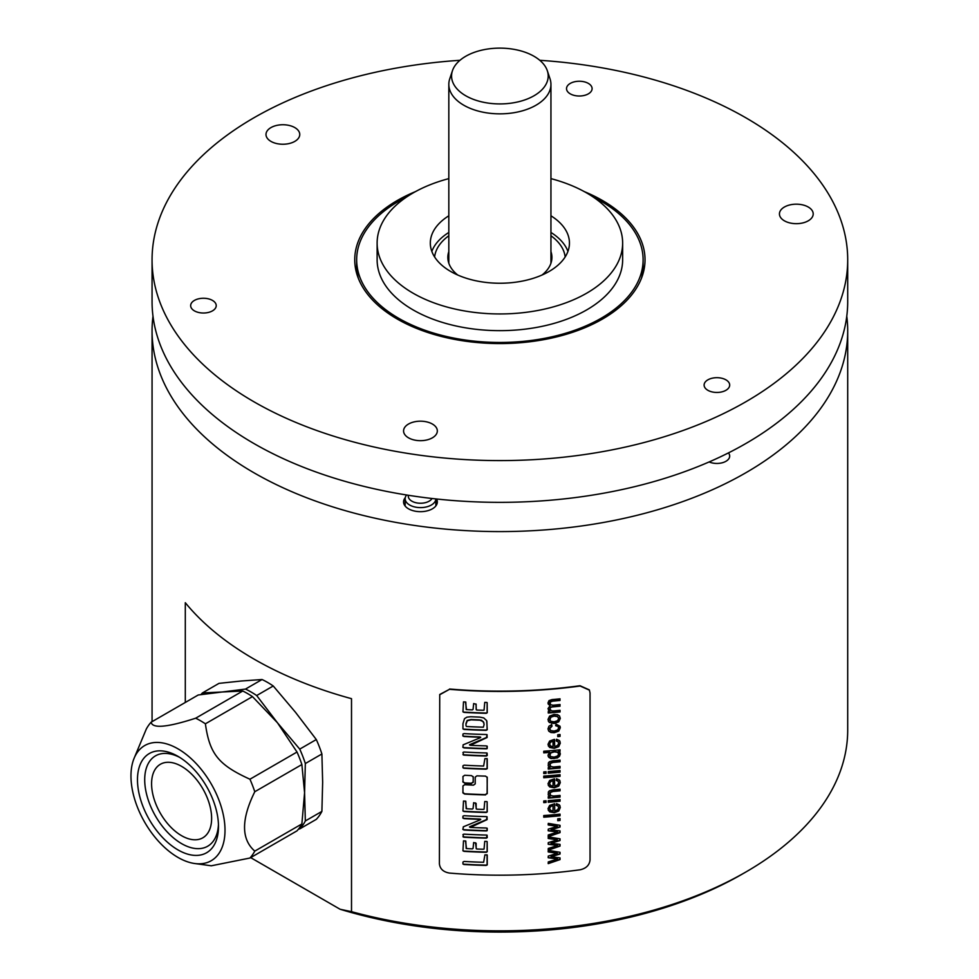<?xml version="1.0" encoding="UTF-8"?>
<svg xmlns="http://www.w3.org/2000/svg" width="979" height="979" viewBox="0 0 979 979"><rect width="100%" height="100%" fill="white"/><g stroke="black" fill="none" stroke-linecap="round" stroke-linejoin="round"><path stroke-width="1.47" d="M559.89 805.619L560.172 807.222L558.593 810.747L554.138 812.411L549.513 811.554L548.277 810.196M554.677 810.967L554.677 803.747L549.611 805.411L547.995 808.715L549.647 811.848L554.261 812.705L558.728 811.04L560.306 807.504L559.315 804.836L556.513 803.624L556.256 805.338L558.103 806.17L558.679 807.663L557.651 809.78L554.677 810.967L554.542 803.759M558.679 807.663L557.969 805.888L558.544 807.369L557.969 805.888L556.133 805.056M553.037 805.619L550.675 806.145L549.513 808.275L550.443 810.098L549.513 808.275L550.81 806.439L553.037 805.619L553.037 811.028L550.577 810.392L549.647 808.568L550.577 810.392M589.37 689.999L590.043 692.924L590.043 859.978C589.456 865.167 586.152 868.422 580.119 869.78A348.328 201.111 180 0 1 449.496 873.072C443.352 872.032 439.987 868.924 439.4 863.772L439.73 694.613M589.431 690.146L580.119 686.022A348.328 201.111 180 0 1 449.496 689.314L439.681 694.76M462.81 792.305L464.56 793.749A347.814 200.805 0 0 0 485.4 794.618L487.248 793.614L487.138 777.032M485.535 794.911A348.328 201.111 180 0 1 464.695 794.055L463.055 793.076M485.4 794.618L487.114 793.32L487.248 777.497L485.535 776.114A348.328 201.111 180 0 1 476.944 775.845L475.219 777.118L475.219 783.885L473.481 785.146A348.328 201.111 180 0 1 464.695 784.693L462.957 785.929L462.957 792.611M462.81 781.45L464.56 782.894A347.814 200.805 0 0 0 471.401 783.249L473.126 782.001L473.273 777.032L471.535 775.625A348.328 201.111 180 0 1 464.695 775.258L462.957 776.494L463.055 782.221M471.401 783.249L473.273 782.294L473.163 776.567M471.535 783.555A348.328 201.111 180 0 1 464.695 783.2L462.957 781.756M487.187 855.071L486.624 854.936A348.328 201.111 180 0 1 484.911 854.887L483.626 862.279A348.328 201.111 180 0 1 464.058 861.434L462.957 862.058L462.957 863.906L463.826 864.494A348.328 201.111 180 0 0 486.098 865.424L487.248 864.934L487.248 855.56M487.15 841.597L486.661 841.402A348.328 201.111 180 0 1 484.752 841.353L484.067 849.038L483.393 849.234A348.328 201.111 180 0 1 476.92 849.013L476.149 848.267L476.124 843.262L473.665 842.515L473.065 848.34L472.306 848.879A348.328 201.111 180 0 1 466.53 848.585L465.466 840.973A348.328 201.111 180 0 1 463.495 840.863L462.957 850.812L464.058 851.363A348.328 201.111 180 0 0 486.294 852.281L487.248 851.706L487.15 841.597L487.114 851.412L486.294 852.281M466.163 848.463L465.796 841.034M476.32 848.842L475.525 842.772M487.089 835.173L486.49 835.063A348.328 201.111 180 0 1 463.887 834.132L462.957 834.585L463.691 837.204A348.328 201.111 180 0 0 486.33 838.134L487.248 837.596L487.089 835.173L486.33 838.134M487.052 816.743L486.098 816.608A348.328 201.111 180 0 1 464.058 815.703L462.957 816.156L462.957 818.126L464.022 818.603A348.328 201.111 180 0 0 479.661 819.337L480.726 819.496L480.163 819.888L463.324 826.802L462.957 829.482L464.022 830.008A348.328 201.111 180 0 0 486.257 830.914L487.15 830.706L487.248 828.577L486.098 827.989A348.328 201.111 180 0 1 470.336 827.426L487.114 819.594L487.052 816.743L486.453 819.961M470.336 827.426L469.467 826.949L470.165 826.545L486.318 819.656M462.81 829.176L463.887 829.702A347.814 200.805 0 0 0 486.122 830.62L487.016 830.412L487.016 828.112M462.81 817.82L463.887 818.297A347.814 200.805 0 0 0 479.526 819.031L480.579 819.203L480.163 819.888M487.15 801.777L486.661 801.581A348.328 201.111 180 0 1 484.752 801.532L484.067 809.217L483.393 809.413A348.328 201.111 180 0 1 476.92 809.192L476.149 808.446L476.124 803.441L473.665 802.694L473.065 808.519L472.306 809.058A348.328 201.111 180 0 1 466.53 808.764L465.466 801.152A348.328 201.111 180 0 1 463.495 801.042L462.957 810.991L464.058 811.542A348.328 201.111 180 0 0 486.294 812.46L487.248 811.885L487.15 801.777L487.114 811.591L486.294 812.46M466.163 808.642L465.796 801.214M476.32 809.021L475.525 802.951M487.187 758.823L486.624 758.676A348.328 201.111 180 0 1 484.911 758.639L483.626 766.031A348.328 201.111 180 0 1 464.058 765.174L462.957 765.798L462.957 767.658L463.826 768.246A348.328 201.111 180 0 0 486.098 769.164L487.248 768.674L487.248 759.312M487.089 753.071L486.49 752.949A348.328 201.111 180 0 1 463.887 752.019L462.957 752.484L463.691 755.09A348.328 201.111 180 0 0 486.33 756.033L487.248 755.482L487.089 753.071L486.33 756.033M487.052 734.629L486.098 734.507A348.328 201.111 180 0 1 464.058 733.601L462.957 734.042L462.957 736.024L464.022 736.502A348.328 201.111 180 0 0 479.661 737.224L480.726 737.395L480.163 737.787L463.116 744.835L462.957 747.369L464.022 747.895A348.328 201.111 180 0 0 486.257 748.813L487.15 748.605L487.248 746.475L486.098 745.876A348.328 201.111 180 0 1 470.336 745.313L487.114 737.481L487.052 734.629L486.453 737.848M470.336 745.313L469.467 744.848L470.165 744.444L486.318 737.554M462.81 747.063L463.887 747.589A347.814 200.805 0 0 0 486.122 748.519L487.016 748.299L487.016 745.998M462.81 735.718L463.887 736.196A347.814 200.805 0 0 0 479.526 736.93L480.579 737.089L480.163 737.787M486.624 720.581L483.724 717.901L479.734 717.105A348.328 201.111 180 0 1 470.838 716.738L466.91 717.154L464.511 718.647L462.957 723.652L462.957 728.853L464.058 729.441A348.328 201.111 180 0 0 486.098 730.346L487.248 729.759L486.698 720.728M487.15 702.616L486.661 702.432A348.328 201.111 180 0 1 484.752 702.384L484.067 710.069L483.393 710.252A348.328 201.111 180 0 1 476.92 710.044L476.149 709.298L476.124 704.28L473.665 703.546L473.065 709.371L472.306 709.897A348.328 201.111 180 0 1 466.53 709.604L465.466 702.004A348.328 201.111 180 0 1 463.495 701.882L462.957 711.831L464.058 712.394A348.328 201.111 180 0 0 486.294 713.299L487.248 712.736L487.15 702.616L487.114 712.431L486.294 713.299M466.163 709.481L465.796 702.053M476.32 709.861L475.978 703.987M560.037 859.599L548.264 863.625L548.264 861.936L557.602 858.987L548.264 857.775L548.264 856.087L557.357 853.345L548.264 851.938L548.264 850.347L560.037 852.305L560.037 854.006L550.993 856.772L560.037 857.885L560.037 859.599L559.915 857.861M560.037 846.113L548.264 850.151L548.264 848.45L557.602 845.501L548.264 844.29L548.264 842.613L557.357 839.872L548.264 838.465L548.264 836.861L560.037 838.819L560.037 840.52L550.993 843.286L560.037 844.4L560.037 846.113L559.915 844.387M560.037 832.627L548.264 836.666L548.264 834.965L557.602 832.028L548.264 830.816L548.264 829.127L557.357 826.386L548.264 824.979L548.264 823.376L560.037 825.334L560.037 827.035L550.993 829.8L560.037 830.914L560.037 832.627L559.915 830.902M560.037 820.463A348.328 201.111 180 0 1 557.773 820.696L557.773 818.823A348.328 201.111 180 0 0 560.037 818.603L560.037 820.463L559.915 818.615M560.037 815.776A348.328 201.111 180 0 1 543.761 817.196L543.761 815.556A348.328 201.111 180 0 0 560.037 814.136L560.037 815.776L559.915 814.149M559.964 805.754L559.315 804.836M546.074 802.45A348.328 201.111 180 0 1 543.761 802.621L543.761 800.981A348.328 201.111 180 0 0 546.074 800.81L546.074 802.45L545.939 800.822M560.037 801.201A348.328 201.111 180 0 1 548.264 802.278L548.264 800.638A348.328 201.111 180 0 0 560.037 799.562L560.037 801.201L559.915 799.574M550.553 795.548L553.624 796.037A348.328 201.111 180 0 0 560.037 795.425L560.037 797.065A348.328 201.111 180 0 1 548.264 798.142L548.264 796.661A348.328 201.111 180 0 0 549.941 796.527L548.277 794.972L548.387 791.962L549.39 790.787L552.817 789.882A348.328 201.111 180 0 0 560.037 789.196L560.037 790.836A348.328 201.111 180 0 1 552.89 791.521L550.1 792.635L550.553 795.548L549.598 793.516L550.418 795.266L550.1 792.635M556.513 778.709L556.256 780.422L558.103 781.254L558.679 782.747L557.651 784.877L554.677 786.051L554.151 778.868L549.611 780.496L547.995 783.8L549.647 786.932L554.261 787.789L558.728 786.125L560.306 782.588L559.315 779.92L556.513 778.709M559.964 780.838L559.315 779.92M556.133 780.141L557.969 780.973L558.679 782.747M560.037 776.335A348.328 201.111 180 0 1 543.761 777.754L543.761 776.114A348.328 201.111 180 0 0 560.037 774.695L560.037 776.335L559.915 774.707M546.074 773.386A348.328 201.111 180 0 1 543.761 773.557L543.761 771.917A348.328 201.111 180 0 0 546.074 771.746L546.074 773.386L545.939 771.758M560.037 772.137A348.328 201.111 180 0 1 548.264 773.214L548.264 771.574A348.328 201.111 180 0 0 560.037 770.497L560.037 772.137L559.915 770.51M550.553 766.484L553.624 766.973A348.328 201.111 180 0 0 560.037 766.361L560.037 768.001A348.328 201.111 180 0 1 548.264 769.078L548.264 767.597A348.328 201.111 180 0 0 549.941 767.463L548.277 765.908L548.387 762.898L549.39 761.723L552.817 760.818A348.328 201.111 180 0 0 560.037 760.132L560.037 761.772A348.328 201.111 180 0 1 552.89 762.457L550.1 763.571L550.553 766.484L549.598 764.452L550.418 766.202L550.1 763.571M543.761 752.57A347.814 200.805 0 0 0 549.488 752.117L549.623 752.41A348.328 201.111 180 0 1 543.761 752.863L543.761 751.236A348.328 201.111 180 0 0 560.037 749.816L560.037 751.334A348.328 201.111 180 0 1 558.568 751.493L560.306 754.014L560.061 752.839M549.623 752.41L547.995 755.213L548.766 757.318L550.981 758.578L557.381 757.942L559.535 756.229L560.306 754.014L557.247 757.66L554.041 758.492L550.847 758.297L548.228 756.437M556.513 739.255L556.256 740.981L558.103 741.813L558.679 743.294L557.651 745.423L554.677 746.61L554.151 739.426L549.611 741.054L547.995 744.358L549.647 747.479L554.261 748.335L558.728 746.671L560.306 743.147L559.315 740.479L556.513 739.255M559.964 741.397L559.315 740.479M556.133 740.687L557.969 741.531L558.679 743.294M560.037 736.392A348.328 201.111 180 0 1 557.773 736.612L557.773 734.739A348.328 201.111 180 0 0 560.037 734.519L560.037 736.392L559.915 734.531M555.999 724.13L555.742 725.769L557.957 726.381L558.679 727.923L557.602 729.979L554.151 731.044L550.736 730.579L549.647 728.645L552.034 726.234L551.74 724.668L548.986 726.185L547.995 728.853L548.717 731.105L550.871 732.5L554.212 732.733L558.74 731.093L560.306 727.74L560 726.259L555.999 724.13M549.843 729.612L549.513 728.364L549.843 729.612M555.607 725.476L557.822 726.088L558.679 727.923M549.317 722.429L554.163 723.505L558.728 721.829L560.306 718.378L559.584 716.114L557.577 714.682L554.004 714.45L549.598 716.102L547.995 719.492L549.317 722.429L548.277 721.021M550.186 710.105L549.733 708.857L551.483 710.852L553.943 710.889A348.328 201.111 180 0 0 560.037 710.301L560.037 711.953A348.328 201.111 180 0 1 548.264 713.018L548.264 711.549A348.328 201.111 180 0 0 549.929 711.415L547.995 708.637L550.063 705.737L547.995 702.91L548.24 704.085M550.271 707.205L550.051 709.824L550.271 707.205L552.266 706.63A347.814 200.805 0 0 0 559.915 705.908L560.037 704.55A348.328 201.111 180 0 1 553.208 705.21L550.565 704.758L549.598 702.849L550.431 704.476L549.929 701.845L552.499 700.878A347.814 200.805 0 0 0 559.915 700.169L560.037 698.835A348.328 201.111 180 0 1 551.972 699.593L548.986 700.621L547.995 702.91M560.037 700.462A348.328 201.111 180 0 1 552.633 701.16L550.063 702.127L550.565 704.758M560.037 706.189A348.328 201.111 180 0 1 552.401 706.924L550.406 707.499M449.496 689.314L439.779 694.466M449.581 689.02A347.814 200.805 0 0 0 579.984 685.728L580.119 686.022M589.297 689.865L579.984 685.728M152.993 316.168A347.814 200.805 0 0 0 152.063 330.78A347.814 200.805 0 0 0 253.94 472.771A347.814 200.805 0 0 0 632.985 516.3A347.814 200.805 0 0 0 847.704 330.78A347.814 200.805 0 0 0 846.774 316.168M185.3 702.457L185.3 602.709A347.814 200.805 0 0 0 351.51 698.676L351.51 911.669A347.814 200.805 0 0 0 589.909 924.005A347.814 200.805 0 0 0 745.827 872.032A347.814 200.805 0 0 0 847.704 730.04L847.704 330.78M728.449 452.91A12.788 7.379 180 0 1 729.685 456.067A12.788 7.379 180 0 1 725.941 461.293A12.788 7.379 180 0 1 709.151 461.941M405.269 497.662A16.876 9.741 0 0 0 403.568 501.933A16.876 9.741 0 0 0 413.995 510.928A16.876 9.741 0 0 0 432.388 508.823A16.876 9.741 0 0 0 437.332 501.933A16.876 9.741 0 0 0 436.548 498.996M847.704 259.778L847.704 301.544A347.814 200.805 180 0 1 632.985 487.065A347.814 200.805 180 0 1 253.94 443.536A347.814 200.805 180 0 1 152.063 301.544L152.063 259.778A347.814 200.805 0 0 0 253.94 401.782A347.814 200.805 0 0 0 632.985 445.31A347.814 200.805 0 0 0 847.704 259.778A347.814 200.805 0 0 0 745.827 117.786A347.814 200.805 0 0 0 539.796 60.294M459.971 60.294A347.814 200.805 0 0 0 152.063 259.778M584.292 191.615A145.137 83.79 180 0 1 602.513 200.524A145.137 83.79 180 0 1 642.395 275.662A145.137 83.79 180 0 1 542.415 339.897A145.137 83.79 180 0 1 397.254 319.032A145.137 83.79 180 0 1 357.372 275.662A145.137 83.79 180 0 1 415.463 191.615M588.355 93.849A12.788 7.379 180 0 1 574.416 95.452A12.788 7.379 180 0 1 566.523 88.636A12.788 7.379 180 0 1 570.267 83.411A12.788 7.379 180 0 1 584.206 81.808A12.788 7.379 180 0 1 592.099 88.636A12.788 7.379 180 0 1 588.355 93.849M725.941 390.291A12.788 7.379 180 0 1 712.002 391.894A12.788 7.379 180 0 1 704.109 385.065A12.788 7.379 180 0 1 707.854 379.852A12.788 7.379 180 0 1 721.792 378.249A12.788 7.379 180 0 1 729.685 385.065A12.788 7.379 180 0 1 725.941 390.291M212.48 310.857A12.788 7.379 180 0 1 198.553 312.46A12.788 7.379 180 0 1 190.66 305.644A12.788 7.379 180 0 1 194.405 300.418A12.788 7.379 180 0 1 208.331 298.815A12.788 7.379 180 0 1 216.224 305.644A12.788 7.379 180 0 1 212.48 310.857M408.512 424.042A16.876 9.741 0 0 0 403.568 430.931A16.876 9.741 0 0 0 413.995 439.938A16.876 9.741 0 0 0 432.388 437.821A16.876 9.741 0 0 0 437.332 430.931A16.876 9.741 0 0 0 426.905 421.925A16.876 9.741 0 0 0 408.512 424.042M270.938 127.6A16.876 9.741 0 0 0 265.994 134.49A16.876 9.741 0 0 0 276.408 143.497A16.876 9.741 0 0 0 294.814 141.38A16.876 9.741 0 0 0 299.758 134.49A16.876 9.741 0 0 0 289.331 125.483A16.876 9.741 0 0 0 270.938 127.6M784.387 207.034A16.876 9.741 0 0 0 779.443 213.924A16.876 9.741 0 0 0 789.869 222.931A16.876 9.741 0 0 0 808.262 220.813A16.876 9.741 0 0 0 813.206 213.924A16.876 9.741 0 0 0 802.78 204.917A16.876 9.741 0 0 0 784.387 207.034M641.367 278.477A143.215 82.689 0 0 0 643.105 265.627L643.105 259.778A143.215 82.689 0 0 0 593.36 197.134M358.4 278.477A143.215 82.689 0 0 1 356.662 265.627L356.662 259.778A143.215 82.689 180 0 0 445.078 336.176A143.215 82.689 180 0 0 601.155 318.248A143.215 82.689 0 0 0 643.105 259.778M406.407 197.134A143.215 82.689 0 0 0 398.612 201.307A143.215 82.689 180 0 0 356.662 259.778M377.123 243.073A122.754 70.88 180 0 0 452.91 308.556A122.754 70.88 180 0 0 586.69 293.186A122.754 70.88 0 0 0 622.644 243.073L622.644 259.778A122.754 70.88 0 0 1 586.69 309.902A122.754 70.88 180 0 1 452.91 325.261A122.754 70.88 180 0 1 377.123 259.778L377.123 243.073A122.754 70.88 180 0 1 413.077 192.961A122.754 70.88 0 0 1 448.823 178.619M622.644 243.073A122.754 70.88 0 0 0 550.944 178.619M550.944 215.796A69.558 40.163 0 0 1 569.448 243.073A69.558 40.163 0 0 1 549.072 271.477A69.558 40.163 180 0 1 473.261 280.178A69.558 40.163 180 0 1 430.319 243.073A69.558 40.163 180 0 1 448.823 215.796M448.823 232.464A69.558 40.163 0 0 0 431.837 251.407M567.93 251.407A69.558 40.163 0 0 0 550.944 232.464M542.06 275.013A52.034 30.043 0 0 0 551.52 261.16A52.034 30.043 0 0 0 550.944 251.615M457.707 275.013A52.034 30.043 180 0 1 448.247 261.16A52.034 30.043 180 0 1 448.823 251.615M448.81 263.18A51.153 29.529 180 0 1 448.823 259.778M550.957 263.18A51.153 29.529 0 0 0 550.944 259.778M151.586 783.702A42.452 24.512 60 0 1 160.372 764.269A42.452 24.512 60 0 1 193.096 775.649A42.452 24.512 60 0 1 211.623 818.371A42.452 24.512 -120 0 1 202.824 837.804A42.452 24.512 -120 0 1 170.113 826.435A42.452 24.512 -120 0 1 151.586 783.702M218.452 824.355A52.168 30.116 60 0 1 180.723 843.115A52.168 30.116 60 0 1 144.708 779.737A52.168 30.116 60 0 1 179.83 757.465M218.488 826.509A57.284 33.078 60 0 1 177.982 849.907A57.284 33.078 60 0 1 137.476 779.737A57.284 33.078 60 0 1 177.982 756.351A57.284 33.078 60 0 1 218.488 826.509M177.982 857.42A66.499 38.389 -120 0 0 194.76 863.527A66.499 38.389 -120 0 0 224.228 819.974A66.499 38.389 -120 0 0 177.982 748.837A66.499 38.389 -120 0 0 134.062 758.395A66.499 38.389 -120 0 0 177.982 857.42M194.76 863.527L211.317 865.791L249.939 858.032A84.904 49.023 -120 0 0 254.785 851.118C241.14 839.211 241.14 819.411 254.785 791.73A84.904 49.023 -120 0 0 249.939 779.223C218.39 764.844 209.628 753.94 205.394 723.811A84.904 49.023 -120 0 0 200.536 720.777A84.904 49.023 -120 0 0 195.678 718.207C167.189 727.409 152.332 728.731 151.133 722.184A84.904 49.023 -120 0 0 146.287 729.086L134.062 758.395M305.338 763.534A84.402 48.73 -120 0 0 299.745 749.119L277.449 722.771L256.682 695.543L273.239 685.985L295.536 712.333L316.303 739.549A84.402 48.73 60 0 1 321.895 753.977L305.338 763.534L304.579 792.684L301.875 823.939A84.904 49.023 -120 0 1 297.016 830.841L249.939 858.032M205.394 723.811L252.472 696.62L277.449 722.771L297.016 752.031A84.904 49.023 -120 0 1 301.875 764.55L304.579 792.684L305.338 820.953A84.402 48.73 60 0 1 299.745 828.907L298.534 829.054M321.895 753.977L322.654 782.245L321.895 811.395A84.402 48.73 60 0 1 316.303 819.35L299.745 828.907M305.338 820.953L321.895 811.395M301.875 823.939L254.785 851.118M301.875 764.55L254.785 791.73M297.016 752.031L249.939 779.223M256.682 695.543A84.402 48.73 -120 0 0 245.484 689.081L262.042 679.524L241.275 681.005L218.99 683.366L202.433 692.936L242.768 691.015L195.678 718.207M252.472 696.62A84.904 49.023 -120 0 0 242.768 691.015M151.133 722.184L198.223 694.992L245.484 689.081M202.433 692.936A84.402 48.73 -120 0 0 201.038 694.503M250.661 857.616L340.105 909.258L351.51 911.669M745.827 872.032L742.217 874.125A342.699 197.856 180 0 1 340.105 909.258M299.745 749.119L316.303 739.549M262.042 679.524A84.402 48.73 60 0 1 273.239 685.985M406.603 494.995A15.346 8.86 0 0 0 405.159 498.752A15.346 8.86 0 0 0 424.47 507.306A15.346 8.86 180 0 0 435.851 498.923L435.851 505.923M432.045 498.495A12.213 7.049 180 0 1 423.662 502.998A12.213 7.049 0 0 1 408.39 495.288M487.04 854.777L487.114 864.641L485.963 865.118A347.814 200.805 0 0 1 463.679 864.188L463.018 864.078M486.159 851.987A347.814 200.805 0 0 1 463.924 851.057L463.153 850.959M486.184 837.84A347.814 200.805 0 0 1 463.544 836.898L462.945 836.751M486.159 812.166A347.814 200.805 0 0 1 463.924 811.236L463.153 811.138M487.04 758.517L487.114 768.38L485.963 768.87A347.814 200.805 0 0 1 463.679 767.94L463.018 767.817M486.184 755.727A347.814 200.805 0 0 1 463.544 754.785L462.945 754.65M486.893 721.437L487.114 729.453L485.963 730.053A347.814 200.805 0 0 1 463.924 729.135L463.116 729.012M483.993 723.004L481.705 720.324L479.159 719.871L483.332 721.645L484.115 724.497L483.369 727.201A348.328 201.111 180 0 1 466.873 726.516L466.334 726.418M465.992 725.61L465.992 723.481L465.992 725.61M479.159 719.871A347.814 200.805 0 0 1 470.997 719.528L467.142 720.471L465.992 723.481M466.139 723.787L467.289 720.777L471.132 719.834A348.328 201.111 180 0 0 479.306 720.165M486.159 713.006A347.814 200.805 0 0 1 463.924 712.088L463.153 711.99M550.993 856.772L559.915 853.725L559.915 852.281M548.13 851.657L557.357 853.345M548.13 857.494L555.179 858.718M557.602 858.987L555.044 858.436M548.13 863.343L559.915 859.305M550.993 843.286L559.915 840.239L559.915 838.795M548.13 838.171L557.357 839.872M548.13 844.008L555.179 845.232M557.602 845.501L555.044 844.95M548.13 849.858L559.915 845.819M550.993 829.8L559.915 826.753L559.915 825.309M548.13 824.685L557.357 826.386M548.13 830.522L555.179 831.746M557.602 832.028L555.044 831.465M548.13 836.372L559.915 832.346M557.773 820.39A347.814 200.805 0 0 0 559.915 820.182M543.761 816.902A347.814 200.805 0 0 0 559.915 815.495M543.761 802.327A347.814 200.805 0 0 0 545.939 802.168M548.264 801.985A347.814 200.805 0 0 0 559.915 800.92M548.264 797.836A347.814 200.805 0 0 0 559.915 796.784L559.915 795.437M559.915 789.209L559.915 790.555A347.814 200.805 0 0 1 552.756 791.228L549.965 792.354M549.941 796.527L548.216 794.826M554.677 786.051L554.542 778.843M559.89 780.704L560.172 782.307L558.593 785.831L554.138 787.495L549.513 786.639L548.277 785.28M553.037 780.704L550.675 781.23L549.513 783.359L550.443 785.182L549.513 783.359L550.81 781.523L553.037 780.704L553.037 786.113L550.577 785.476L549.647 783.653L550.577 785.476M543.761 777.461A347.814 200.805 0 0 0 559.915 776.053M543.761 773.263A347.814 200.805 0 0 0 545.939 773.104M548.264 772.92A347.814 200.805 0 0 0 559.915 771.856M548.264 768.772A347.814 200.805 0 0 0 559.915 767.72L559.915 766.373M559.915 760.145L559.915 761.491A347.814 200.805 0 0 1 552.756 762.164L549.965 763.29M549.941 767.463L548.216 765.762M558.568 751.493L558.434 751.199A347.814 200.805 0 0 0 559.915 751.052L559.915 749.828M560 752.692L560.172 753.732M558.544 753.744L557.479 752.019L554.212 751.578L550.663 752.655L549.819 755.702L550.785 752.937L554.347 751.86L557.614 752.313L558.679 754.026L557.565 755.996L554.175 757.085L550.749 756.657L549.525 754.638L550.614 756.375M558.434 753.108L558.679 754.026M554.677 746.61L554.542 739.402M559.89 741.262L560.172 742.853L558.593 746.39L554.138 748.054L549.513 747.197L548.277 745.839M553.037 741.262L550.675 741.788L549.513 743.918L550.443 745.741L549.513 743.918L550.81 742.07L553.037 741.262L553.037 746.659L550.577 746.022L549.647 744.199L550.577 746.022M557.773 736.318A347.814 200.805 0 0 0 559.915 736.098M551.605 724.387L551.899 725.953L549.513 728.364L550.602 730.285M559.939 726.124L558.605 730.811L554.077 732.439L550.736 732.219L548.583 730.823M559.462 715.833L560.172 718.084L558.593 721.535L554.028 723.224L549.182 722.147M558.544 718.256L557.406 716.334L553.967 715.845L550.663 716.958L549.855 720.299L550.785 717.24L554.102 716.126L557.54 716.616L558.679 718.537L557.565 720.691L554.163 721.817L550.785 721.303L549.525 719.075L550.651 721.021M558.409 717.485L558.679 718.537M548.264 712.724A347.814 200.805 0 0 0 559.915 711.66L559.915 710.326M559.915 705.908L559.915 704.562M559.915 700.169L559.915 698.847M550.063 705.737L548.179 703.938M549.929 711.415L548.399 710.032M452.445 70.733L449.753 78.785A51.055 29.48 0 0 0 448.823 84.378A51.055 29.48 0 0 0 480.346 111.606A51.055 29.48 0 0 0 535.99 105.218A51.055 29.48 0 0 0 550.944 84.378A51.055 29.48 0 0 0 550.014 78.785L547.322 70.733A48.314 27.901 0 0 0 514.036 49.354A48.314 27.901 0 0 0 465.71 56.292A48.314 27.901 0 0 0 452.445 70.733A48.314 27.901 0 0 0 477.226 100.666A48.314 27.901 0 0 0 534.044 95.746A48.314 27.901 0 0 0 547.322 70.733M434.615 256.975A65.397 37.753 180 0 1 448.823 235.755M565.152 256.975A65.397 37.753 0 0 0 550.944 235.755M152.063 721.645L152.063 330.78M405.159 506.057L405.159 498.752M550.944 84.378L550.944 263.216M448.823 84.378L448.823 263.216"/></g></svg>
